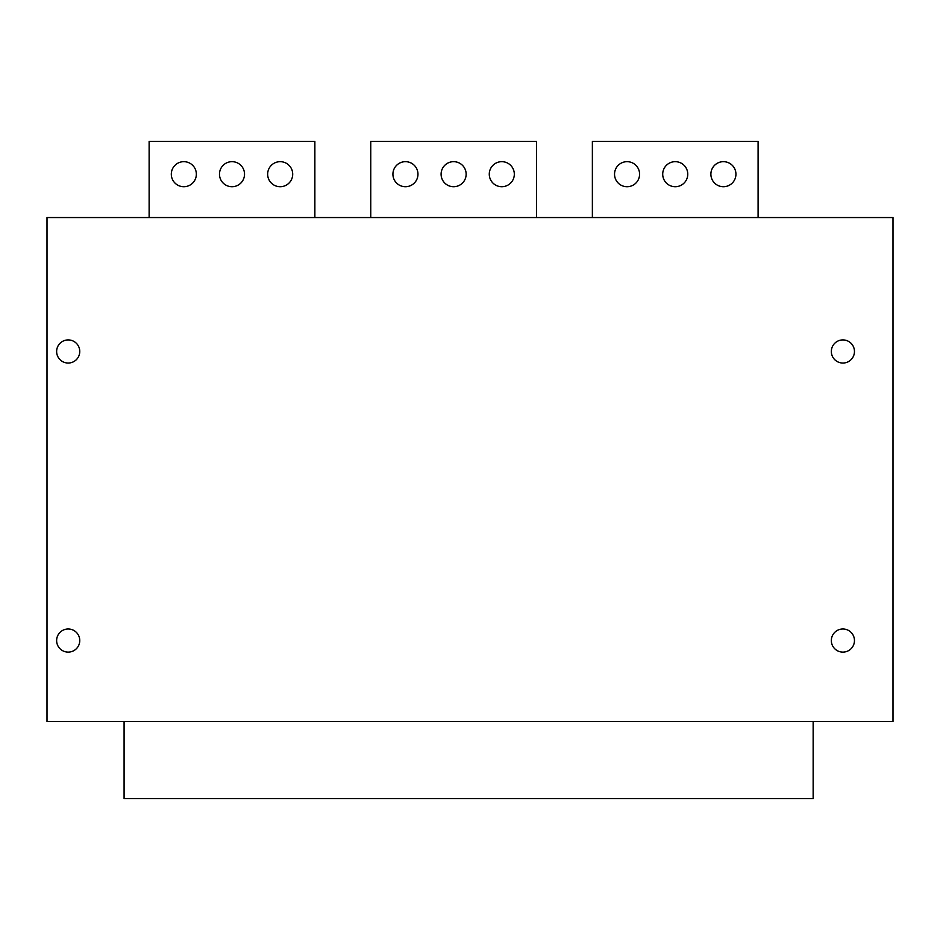 <?xml version="1.0" encoding="UTF-8"?>
<svg xmlns="http://www.w3.org/2000/svg" width="940" height="940" viewBox="0 0 940 940"><rect width="100%" height="100%" fill="white"/><g stroke="black" fill="none" stroke-linecap="round" stroke-linejoin="round"><path stroke-width="1.41" d="M47 217.551L47 721.485L893 721.485L893 217.551L47 217.551M56.635 351.478A11.562 11.562 0 0 0 68.197 363.04A11.562 11.562 0 0 0 79.759 351.478A11.562 11.562 0 0 0 68.197 339.916A11.562 11.562 0 0 0 56.635 351.478M831.336 640.551A11.562 11.562 0 0 0 842.898 652.113A11.562 11.562 0 0 0 854.46 640.551A11.562 11.562 0 0 0 842.898 628.989A11.562 11.562 0 0 0 831.336 640.551M831.336 351.478A11.562 11.562 0 0 0 842.898 363.04A11.562 11.562 0 0 0 854.46 351.478A11.562 11.562 0 0 0 842.898 339.916A11.562 11.562 0 0 0 831.336 351.478M56.635 640.551A11.562 11.562 0 0 0 68.197 652.113A11.562 11.562 0 0 0 79.759 640.551A11.562 11.562 0 0 0 68.197 628.989A11.562 11.562 0 0 0 56.635 640.551M813.147 721.485L813.147 798.577L124.08 798.577L124.08 721.485M314.865 217.551L314.865 141.423L149.131 141.423L149.131 217.551M370.76 217.551L370.76 141.423L536.481 141.423L536.481 217.551M592.376 217.551L592.376 141.423L758.098 141.423L758.098 217.551M196.354 174.194A12.526 12.526 0 0 1 183.829 186.719A12.526 12.526 0 0 1 171.303 174.194A12.526 12.526 0 0 1 183.829 161.668A12.526 12.526 0 0 1 196.354 174.194M244.529 174.194A12.526 12.526 0 0 1 232.004 186.719A12.526 12.526 0 0 1 219.478 174.194A12.526 12.526 0 0 1 232.004 161.668A12.526 12.526 0 0 1 244.529 174.194M292.704 174.194A12.526 12.526 0 0 1 280.179 186.719A12.526 12.526 0 0 1 267.653 174.194A12.526 12.526 0 0 1 280.179 161.668A12.526 12.526 0 0 1 292.704 174.194M417.971 174.194A12.526 12.526 0 0 1 405.446 186.719A12.526 12.526 0 0 1 392.92 174.194A12.526 12.526 0 0 1 405.446 161.668A12.526 12.526 0 0 1 417.971 174.194M466.146 174.194A12.526 12.526 0 0 1 453.62 186.719A12.526 12.526 0 0 1 441.095 174.194A12.526 12.526 0 0 1 453.62 161.668A12.526 12.526 0 0 1 466.146 174.194M514.321 174.194A12.526 12.526 0 0 1 501.796 186.719A12.526 12.526 0 0 1 489.27 174.194A12.526 12.526 0 0 1 501.796 161.668A12.526 12.526 0 0 1 514.321 174.194M639.588 174.194A12.526 12.526 0 0 1 627.062 186.719A12.526 12.526 0 0 1 614.537 174.194A12.526 12.526 0 0 1 627.062 161.668A12.526 12.526 0 0 1 639.588 174.194M687.763 174.194A12.526 12.526 0 0 1 675.237 186.719A12.526 12.526 0 0 1 662.712 174.194A12.526 12.526 0 0 1 675.237 161.668A12.526 12.526 0 0 1 687.763 174.194M735.938 174.194A12.526 12.526 0 0 1 723.412 186.719A12.526 12.526 0 0 1 710.887 174.194A12.526 12.526 0 0 1 723.412 161.668A12.526 12.526 0 0 1 735.938 174.194"/></g></svg>
